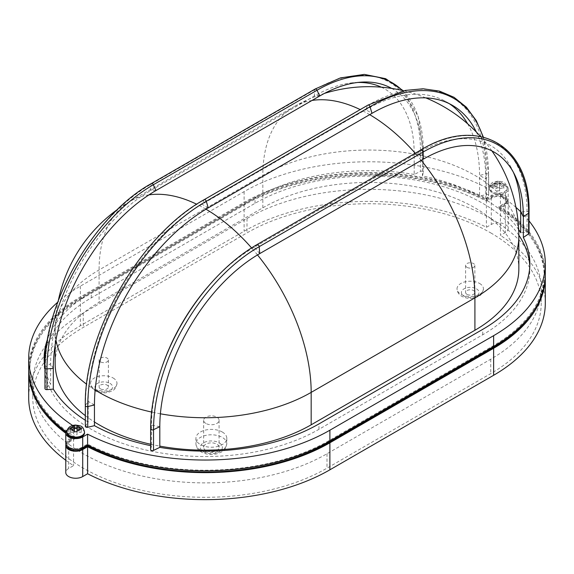 <?xml version="1.0" encoding="UTF-8"?>
<svg xmlns="http://www.w3.org/2000/svg" width="574" height="574" viewBox="0 0 574 574"><rect width="100%" height="100%" fill="white"/><g stroke="black" fill="none" stroke-linecap="round" stroke-linejoin="round"><path stroke-width="0.43" stroke-dasharray="2.87 2.15" d="M381.308 87.183A141.283 81.573 -60 0 1 414.191 153.746L414.191 174.453L420.469 171.411A1.765 1.019 180 0 1 422.851 171.468A1.765 1.019 180 0 1 423.368 172.193A1.765 1.019 180 0 1 423.354 172.336L422.442 175.988A160.993 92.945 0 0 1 479.548 196.143L486.25 194.543A1.765 1.019 -0 0 1 488.165 194.765A1.765 1.019 -0 0 1 488.682 195.483A1.765 1.019 -0 0 1 488.553 195.877L485.783 199.745A160.993 92.945 0 0 1 518.674 229.593M529.034 233.195A1.765 1.019 -0 0 0 528.518 232.477A1.765 1.019 -0 0 0 527.018 232.19L520.69 232.714M205.908 450.461A7.72 4.456 180 0 1 203.648 447.311A7.72 4.456 180 0 1 208.412 443.193A7.72 4.456 180 0 1 216.828 444.161A7.72 4.456 180 0 1 219.089 447.311A7.72 4.456 180 0 1 214.324 451.429A7.72 4.456 180 0 1 205.908 450.461M205.908 423.447A7.72 4.456 180 0 1 203.648 420.297A7.72 4.456 180 0 1 208.412 416.179A7.72 4.456 180 0 1 216.828 417.147A7.72 4.456 180 0 1 219.089 420.297A7.72 4.456 180 0 1 214.324 424.416A7.72 4.456 180 0 1 205.908 423.447M222.282 432.007A15.441 8.911 180 0 1 226.802 438.306A15.441 8.911 180 0 1 217.273 446.543A15.441 8.911 180 0 1 200.448 444.606A15.441 8.911 180 0 1 195.928 438.306A15.441 8.911 180 0 1 205.463 430.07A15.441 8.911 180 0 1 222.282 432.007M466.956 294.34A4.628 2.676 180 0 1 465.6 292.453A4.628 2.676 180 0 1 468.463 289.985A4.628 2.676 180 0 1 473.507 290.559A4.628 2.676 180 0 1 474.863 292.453A4.628 2.676 180 0 1 472.007 294.921A4.628 2.676 180 0 1 466.956 294.34M466.956 267.333A4.628 2.676 180 0 1 465.6 265.439A4.628 2.676 180 0 1 468.463 262.971A4.628 2.676 180 0 1 473.507 263.552A4.628 2.676 180 0 1 474.863 265.439A4.628 2.676 180 0 1 472.007 267.914A4.628 2.676 180 0 1 466.956 267.333M100.493 388.878A4.628 2.676 180 0 1 99.137 386.984A4.628 2.676 180 0 1 101.993 384.515A4.628 2.676 180 0 1 107.044 385.097A4.628 2.676 180 0 1 108.4 386.984A4.628 2.676 180 0 1 105.537 389.459A4.628 2.676 180 0 1 100.493 388.878M100.493 361.864A4.628 2.676 180 0 1 99.137 359.977A4.628 2.676 180 0 1 101.993 357.509A4.628 2.676 180 0 1 107.044 358.083A4.628 2.676 180 0 1 108.4 359.977A4.628 2.676 180 0 1 105.537 362.445A4.628 2.676 180 0 1 100.493 361.864M113.121 377.986A13.231 7.641 180 0 1 116.996 383.389A13.231 7.641 180 0 1 108.83 390.442A13.231 7.641 180 0 1 94.409 388.785A13.231 7.641 180 0 1 90.534 383.389A13.231 7.641 180 0 1 98.699 376.329A13.231 7.641 180 0 1 113.121 377.986M479.591 283.448A13.231 7.641 180 0 1 483.466 288.851A13.231 7.641 180 0 1 475.301 295.911A13.231 7.641 180 0 1 460.879 294.254A13.231 7.641 180 0 1 457.004 288.851A13.231 7.641 180 0 1 465.17 281.791A13.231 7.641 180 0 1 479.591 283.448M490.741 232.893A172.351 99.503 180 0 1 541.217 303.259A172.351 99.503 180 0 1 490.741 373.617L327.001 468.154A172.351 99.503 180 0 1 139.173 489.722A172.351 99.503 180 0 1 32.783 397.789A172.351 99.503 180 0 1 83.259 327.431L246.999 232.893A172.351 99.503 180 0 1 490.741 232.893M490.741 218.493A172.351 99.503 180 0 1 541.217 288.851A172.351 99.503 180 0 1 490.741 359.209L327.001 453.747A172.351 99.503 180 0 1 139.173 475.315A172.351 99.503 180 0 1 32.783 383.389A172.351 99.503 180 0 1 83.259 313.024L246.999 218.493A172.351 99.503 180 0 1 490.741 218.493M489.479 188.911L489.479 188.014C491.157 180.681 494.537 182.001 498.332 181.054C502.106 182.008 505.472 180.731 507.122 188.014A8.818 5.094 0 0 0 498.304 182.919A8.818 5.094 0 0 0 489.479 188.014A8.818 5.094 0 0 0 498.304 193.108A8.818 5.094 0 0 0 507.122 188.014L507.122 188.911A8.818 5.094 180 0 1 498.304 194.005A8.818 5.094 180 0 1 489.479 188.911A8.818 5.094 180 0 1 498.304 183.823A8.818 5.094 180 0 1 507.122 188.911M492.793 183.795L492.793 188.416L492.793 183.795L496.984 183.651L496.984 181.377L499.624 181.377L499.624 181.98A4.413 2.547 180 0 1 502.508 183.651L503.814 183.795L503.814 185.323L502.508 185.172A4.413 2.547 180 0 1 499.624 186.844L499.624 185.172L502.508 185.172M84.522 432.904A8.818 5.094 0 0 0 75.696 427.809A8.818 5.094 0 0 0 66.878 432.904M518.839 269.041A149.965 86.581 0 0 0 426.26 189.054A149.965 86.581 0 0 0 262.827 207.824L99.087 302.354A149.965 86.581 0 0 0 55.161 363.579M85.318 415.648A149.965 86.581 0 0 0 94.452 422.005M151.558 445.826L150.646 449.485L150.646 428.771L151.558 425.119L151.558 445.826A160.993 92.945 0 0 1 150.632 445.639M44.205 360.874A160.993 92.945 0 0 0 44.141 363.579A160.993 92.945 0 0 0 91.288 429.302A160.993 92.945 0 0 0 318.972 429.302L482.712 334.764A160.993 92.945 0 0 0 529.859 269.041A160.993 92.945 0 0 0 529.795 266.343M515.954 207.386A176.433 101.863 0 0 0 500.442 195.777L505.321 192.964A9.923 5.733 0 0 0 508.227 188.911A9.923 5.733 0 0 0 505.321 184.864A9.923 5.733 0 0 0 491.287 184.864L486.408 187.676A176.433 101.863 0 0 0 244.115 191.616L80.374 286.146A176.433 101.863 0 0 0 57.694 302.233M28.7 368.982A176.433 101.863 180 0 1 80.374 296.952L244.115 202.421A176.433 101.863 180 0 1 486.408 198.482L491.287 195.669A9.923 5.733 180 0 1 505.321 195.669A9.923 5.733 180 0 1 508.227 199.716A9.923 5.733 180 0 1 505.321 203.77L500.442 206.583A176.433 101.863 180 0 1 545.3 274.444M67.05 446.522A8.818 5.094 180 0 1 66.878 445.51A8.818 5.094 180 0 1 69.461 441.908L75.072 438.665A175.328 101.225 180 0 1 65.838 432.251M69.461 447.311A8.818 5.094 180 0 1 66.878 443.709A8.818 5.094 180 0 1 69.461 440.107L75.072 436.864A175.328 101.225 180 0 1 29.805 368.982A175.328 101.225 180 0 1 81.156 297.404L244.897 202.866A175.328 101.225 180 0 1 486.451 199.357L492.069 196.114A8.818 5.094 180 0 1 501.676 195.009A8.818 5.094 180 0 1 507.122 199.716A8.818 5.094 180 0 1 504.539 203.318L498.928 206.561A175.328 101.225 180 0 1 544.195 274.444A175.328 101.225 180 0 1 492.844 346.022L329.103 440.559A175.328 101.225 180 0 1 87.549 444.068L81.931 447.311A8.818 5.094 180 0 1 69.461 447.311M28.707 369.878A176.433 101.863 180 0 1 80.374 298.753L244.115 204.222A176.433 101.863 180 0 1 486.408 200.283L491.287 197.47A9.923 5.733 180 0 1 505.321 197.47A9.923 5.733 180 0 1 508.227 201.517A9.923 5.733 180 0 1 505.321 205.571L500.442 208.384A176.433 101.863 180 0 1 545.293 275.348M500.442 208.384L500.442 235.397L505.321 232.578A9.923 5.733 0 0 0 508.227 228.531A9.923 5.733 0 0 0 505.321 224.477A9.923 5.733 0 0 0 491.287 224.477L486.408 227.29A176.433 101.863 0 0 0 244.115 231.229L80.374 325.767A176.433 101.863 0 0 0 28.7 397.789M529.034 220.918A176.433 101.863 0 0 0 520.69 211.749M72.647 425.449A176.433 101.863 0 0 0 73.558 426.037L68.679 428.85A9.923 5.733 0 0 0 67.273 429.876M85.318 426.331A1.765 1.019 180 0 1 85.447 425.944L88.217 422.077A160.993 92.945 0 0 1 85.318 420.261M44.966 367.597A160.993 92.945 0 0 0 50.648 384.343L45.382 387.967A1.765 1.019 0 0 0 44.966 388.62M414.191 174.453A160.993 92.945 0 0 0 255.028 197.915L91.288 292.453A160.993 92.945 0 0 0 47.664 338.839M65.895 444.606A9.923 5.733 180 0 1 68.679 441.456L73.558 438.644A176.433 101.863 180 0 1 65.773 433.248M40.618 405.782A175.328 101.225 180 0 1 29.805 370.782A175.328 101.225 180 0 1 81.156 299.205L244.897 204.667A175.328 101.225 180 0 1 486.451 201.158L492.069 197.915A8.818 5.094 180 0 1 501.676 196.81A8.818 5.094 180 0 1 507.122 201.517A8.818 5.094 180 0 1 504.539 205.119L498.928 208.362A175.328 101.225 180 0 1 544.195 276.245A175.328 101.225 180 0 1 533.382 311.244M545.3 303.259A176.433 101.863 0 0 0 500.442 235.397M65.773 460.262A176.433 101.863 0 0 0 73.558 465.65L68.679 468.47A9.923 5.733 0 0 0 65.773 472.517M73.558 438.644L73.558 465.65M486.408 200.283L486.408 227.29M498.928 208.362L498.928 206.561M87.549 444.965L87.549 444.068M75.072 438.665L75.072 436.864M486.451 201.158L486.451 199.357M65.773 443.709A9.923 5.733 180 0 1 68.679 439.655L73.558 436.843A176.433 101.863 180 0 1 66.017 431.634M500.442 195.777L500.442 206.583M486.408 187.676L486.408 198.482M73.558 426.037L73.558 436.843M518.831 235.225A160.993 92.945 0 0 0 255.028 203.318L91.288 297.856A160.993 92.945 0 0 0 46.15 348.935M391.683 88.41A145.229 83.847 -60 0 1 422.442 155.281L422.442 175.988M467.638 123.783A160.935 92.916 -60 0 1 479.548 175.436L479.548 196.143M476.305 131.998A160.935 92.916 -60 0 1 485.783 179.038L485.783 199.745M85.318 405.624A1.765 1.019 180 0 1 85.447 405.237L88.217 401.37L88.217 422.077M53.31 368.4A160.993 92.945 180 0 1 50.648 363.636L50.648 384.343M150.632 444.24A149.965 86.581 0 0 0 159.809 446.113M70.186 432.409L74.376 432.409L74.376 429.165L74.376 430.88L70.186 430.88L70.186 432.409L70.186 429.316M74.376 425.391L74.376 430.88M77.016 430.88L81.207 430.88L81.207 432.409L77.016 432.409L77.016 425.37M74.376 432.409L74.376 431.734M77.016 432.409L77.016 434.827L74.376 434.827M77.016 434.827L77.016 431.734M70.186 430.88L70.186 427.881M81.207 432.409L81.207 429.316M81.207 430.88L81.207 427.881M499.624 181.98L499.624 183.651L502.508 183.651M496.984 188.416L496.984 185.172L496.984 188.416L492.793 188.416M492.793 185.323L496.984 185.172M496.984 187.748L499.624 187.748L499.624 186.844M492.793 186.887L496.984 186.887L496.984 184.469L499.624 184.469L499.624 181.377M496.984 183.651L496.984 186.887M496.984 190.833L499.624 190.833L499.624 188.416L503.814 188.416L503.814 183.795M499.624 183.651L499.624 186.887L503.814 186.887M499.624 186.887L499.624 184.469M503.814 188.416L503.814 185.323M499.624 185.172L499.624 188.416M496.984 184.469L496.984 181.377M499.624 190.833L499.624 187.748M94.452 404.971A160.993 92.945 0 0 1 91.288 403.192A160.993 92.945 0 0 1 88.217 401.37A160.935 92.916 -60 0 1 202.012 204.265L365.753 109.734A160.935 92.916 -60 0 1 444.642 100.888A160.935 92.916 -60 0 1 449.277 103.664M209.668 284.74A145.229 83.847 -60 0 1 254.253 247.243L417.994 152.713A145.229 83.847 -60 0 1 510.889 167.113A145.229 83.847 -60 0 1 513.371 172.272M159.809 426.654A160.993 92.945 0 0 1 151.558 425.119A145.229 83.847 -60 0 1 161.739 367.762M44.966 367.912A1.765 1.019 0 0 1 45.382 367.26L50.648 363.636A141.283 81.573 -60 0 1 150.553 190.597L314.287 96.066A141.283 81.573 -60 0 1 352.156 82.814A141.283 81.573 -60 0 1 357.817 82.462M156.006 190.525A160.993 92.952 -120 0 0 150.553 190.597L151.055 184.225A1.765 1.019 60 0 1 151.414 183.537M45.382 387.967L45.382 367.26A149.448 86.287 -60 0 1 151.055 184.225L314.796 89.688A1.765 1.019 60 0 1 315.155 89.006M319.747 95.987A160.993 92.952 -120 0 0 314.287 96.066L314.796 89.688A149.448 86.287 -60 0 1 420.469 150.704A1.765 1.019 180 0 1 422.851 150.761A1.765 1.019 180 0 1 423.368 151.486A1.765 1.019 180 0 1 423.354 151.629L422.442 155.281A160.993 92.945 -0 0 0 414.191 153.746L420.469 150.704L420.469 171.411M259.713 253.622A160.993 92.952 60 0 0 254.253 247.243L256.965 244.632L420.706 150.094L417.994 152.713A160.993 92.952 60 0 1 423.447 159.091M529.034 212.488A1.765 1.019 -0 0 0 528.518 211.77A1.765 1.019 -0 0 0 527.018 211.476L527.018 232.19M204.251 199.63A1.765 1.019 -120 0 0 203.978 199.939L367.719 105.401L365.753 109.734A160.993 92.952 60 0 1 368.867 111.485A160.993 92.952 60 0 1 371.988 113.336M367.991 105.092A1.765 1.019 -120 0 0 367.719 105.401A167.622 96.776 -60 0 1 486.25 173.836L486.25 194.543M85.447 425.944L85.447 405.237A167.622 96.776 -60 0 1 203.978 199.939L202.012 204.265A160.993 92.952 60 0 1 205.133 206.016A160.993 92.952 60 0 1 208.247 207.867M482.999 136.985A167.622 96.776 -60 0 1 488.553 175.163A1.765 1.019 -0 0 0 488.682 174.776A1.765 1.019 -0 0 0 488.165 174.058A1.765 1.019 -0 0 0 486.25 173.836L479.548 175.436A160.993 92.945 180 0 1 482.712 177.208A160.993 92.945 180 0 1 485.783 179.038L488.553 175.163L488.553 195.877M219.168 442.805A11.028 6.364 180 0 1 219.168 451.81A11.028 6.364 180 0 1 203.569 451.81A11.028 6.364 180 0 1 203.569 442.805A11.028 6.364 180 0 1 219.168 442.805M200.448 450.009A15.441 8.911 0 0 0 217.273 451.939A15.441 8.911 0 0 0 226.802 443.709A15.441 8.911 0 0 0 222.282 437.402A15.441 8.911 0 0 0 205.463 435.472A15.441 8.911 0 0 0 195.928 443.709A15.441 8.911 0 0 0 200.448 450.009M110.007 383.389A8.818 5.094 180 0 1 110.007 390.585A8.818 5.094 180 0 1 97.53 390.585A8.818 5.094 180 0 1 97.53 383.389A8.818 5.094 180 0 1 110.007 383.389M476.47 288.851A8.818 5.094 180 0 1 476.47 296.055A8.818 5.094 180 0 1 463.993 296.055A8.818 5.094 180 0 1 463.993 288.851A8.818 5.094 180 0 1 476.47 288.851M490.741 359.209L490.741 373.617M494.099 183.651A4.413 2.547 180 0 1 496.984 181.98M66.878 432A8.818 5.094 180 0 1 75.696 426.913A8.818 5.094 180 0 1 84.522 432M95.155 390.026A149.965 86.581 180 0 1 86.66 384.25M55.965 340.095A149.965 86.581 180 0 1 55.161 331.162A149.965 86.581 180 0 1 99.087 269.945L262.827 175.407A149.965 86.581 180 0 1 426.26 156.637A149.965 86.581 180 0 1 518.839 236.632M205.973 209.209A149.965 86.581 -120 0 0 205.133 208.721A149.965 86.581 -120 0 0 196.717 204.251M148.953 194.88A149.965 86.581 -120 0 0 130.147 201.295A149.965 86.581 -120 0 0 99.087 269.945L99.087 302.354M318.972 429.302L318.972 423.899M491.287 184.864L491.287 195.669M69.461 441.908L69.461 440.107M491.287 197.47L491.287 224.477M68.679 441.456L68.679 468.47M80.374 298.753L80.374 325.767M244.115 204.222L244.115 231.229M505.321 205.571L505.321 232.578M492.069 197.915L492.069 196.114M504.539 205.119L504.539 203.318M492.844 346.918L492.844 346.022M329.103 441.456L329.103 440.559M81.931 448.165L81.931 447.311M81.156 299.205L81.156 297.404M244.897 204.667L244.897 202.866M505.321 192.964L505.321 203.77M244.115 191.616L244.115 202.421M80.374 286.146L80.374 296.952M68.679 428.85L68.679 439.655M482.712 334.764L482.712 329.368M255.028 203.318L255.028 197.915M91.288 297.856L91.288 292.453M262.827 207.824L262.827 175.407A149.965 86.581 -120 0 1 293.888 106.757L130.147 201.295A149.965 149.965 0 0 0 117.67 209.345M160.397 413.804A149.965 86.581 180 0 1 151.572 412.039M421.223 160.376A149.965 86.581 -120 0 0 415.21 153.251M369.692 114.664A149.965 86.581 -120 0 0 368.867 114.183A149.965 86.581 -120 0 0 360.199 109.591M312.034 100.443A149.965 86.581 -120 0 0 293.888 106.757A149.965 149.965 0 0 1 324.475 93.39M257.496 254.928A149.965 86.581 -120 0 0 251.563 247.889M496.984 186.844A4.413 2.547 180 0 1 494.099 185.172M327.001 453.747L327.001 468.154M83.259 313.024L83.259 327.431M246.999 218.493L246.999 232.893M420.706 150.094A150.352 86.803 -60 0 1 527.018 211.476L520.69 212M402.288 90.434A150.352 86.803 -60 0 1 423.354 151.629L423.354 172.336M203.648 420.297L203.648 447.311M226.802 438.306L226.802 443.709C225.273 451.968 221.284 451.975 216.663 453.869C211.096 455.089 205.994 454.479 201.366 452.032C197.965 450.109 196.157 447.333 195.928 443.709L195.928 438.306M465.6 265.439L465.6 292.453M99.137 359.977L99.137 386.984M116.996 383.389C115.51 391.023 111.98 390.779 108.041 392.408C103.42 393.391 99.18 392.853 95.327 390.808C92.464 389.308 90.864 386.833 90.534 383.389M483.466 288.851C481.973 296.485 478.443 296.241 474.511 297.877C469.891 298.853 465.65 298.322 461.79 296.27C458.927 294.771 457.334 292.295 457.004 288.851M541.217 288.851L541.217 303.259M58.333 300.511A149.965 149.965 0 0 0 55.161 331.162L55.161 344.909M66.878 445.51L66.878 443.709M508.227 201.517L508.227 228.531M507.122 201.517L507.122 199.716M544.195 276.245L544.195 274.444M29.805 370.782L29.805 368.982M508.227 188.911L508.227 199.716M529.859 269.041L529.859 263.638M44.141 363.579L44.141 358.176M491.925 150.912A149.965 149.965 0 0 0 480.46 136.447M425.786 97.881A149.965 149.965 0 0 0 403.716 90.771M32.783 383.389L32.783 397.789M108.4 359.977L108.4 386.984M474.863 265.439L474.863 292.453M219.089 420.297L219.089 447.311M483.351 137.071L488.682 174.776L488.682 195.483M453.998 106.29A160.993 160.993 0 0 0 444.642 100.888M515.897 177.344A160.993 160.993 0 0 0 510.889 167.113M403.077 90.62L418.202 116.5L423.368 151.486L423.368 172.193M363.521 82.032A160.993 160.993 0 0 0 352.156 82.814"/><path stroke-width="0.86" d="M150.632 445.639A160.993 92.945 0 0 1 94.452 425.678L94.452 404.971A160.935 92.916 -60 0 1 208.247 207.867L371.988 113.336A160.935 92.916 -60 0 1 453.998 106.29A160.935 92.916 -60 0 1 476.305 131.998M75.696 437.998A8.818 5.094 0 0 0 84.522 432.904L84.522 432A8.818 5.094 180 0 1 75.696 437.094A8.818 5.094 180 0 1 66.878 432L66.878 432.904A8.818 5.094 0 0 0 75.696 437.998M81.207 427.881L79.901 427.637A4.413 2.547 0 0 0 77.016 425.973L77.016 425.37L74.376 425.37L74.376 427.637L70.186 427.788L70.186 429.316L71.492 429.165A4.413 2.547 0 0 0 74.376 430.83L74.376 431.734L77.016 431.734L77.016 430.83A4.413 2.547 0 0 0 79.901 429.165L77.016 429.165L77.016 430.83M81.207 427.788L81.207 429.316L79.901 429.165M55.161 344.909L55.161 363.579A149.965 86.581 0 0 0 85.318 415.648M94.452 422.005A149.965 86.581 0 0 0 99.087 424.803A149.965 86.581 0 0 0 150.632 444.24M513.371 172.272A145.229 83.847 -60 0 1 520.69 212A160.993 92.945 180 0 1 523.352 216.764A141.283 81.573 -60 0 0 515.897 177.344A141.283 81.573 -60 0 0 423.447 159.091L259.713 253.622A141.283 81.573 -60 0 0 159.809 426.654L159.809 447.361A160.993 92.945 0 0 0 318.972 423.899L482.712 329.368A160.993 92.945 0 0 0 529.859 263.638A160.993 92.945 0 0 0 523.352 237.478L528.618 233.848A1.765 1.019 -0 0 0 529.034 233.195L529.034 212.488C530.835 145.452 477.977 114.929 420.821 150.008A1.765 1.019 -120 0 0 420.706 150.094M533.382 311.244A175.328 101.225 180 0 1 492.844 347.822L329.103 442.36A175.328 101.225 180 0 1 87.549 445.869L81.931 449.112A8.818 5.094 180 0 1 69.461 449.112A8.818 5.094 180 0 1 67.05 446.522M67.273 429.876A9.923 5.733 0 0 0 65.773 432.904A9.923 5.733 0 0 0 71.901 438.199A9.923 5.733 0 0 0 82.713 436.958L87.592 434.138A176.433 101.863 0 0 0 329.885 430.206L493.626 335.668A176.433 101.863 0 0 0 545.3 263.638A176.433 101.863 0 0 0 529.034 220.918M520.69 211.749A176.433 101.863 0 0 0 515.954 207.386M57.694 302.233A176.433 101.863 0 0 0 28.7 358.176A176.433 101.863 0 0 0 72.647 425.449M520.69 212L520.69 232.714A160.993 92.945 0 0 0 518.674 229.593M159.809 447.361L153.531 450.403A1.765 1.019 180 0 1 151.651 450.547A1.765 1.019 180 0 1 150.632 449.629A1.765 1.019 180 0 1 150.646 449.485M94.452 425.678L87.75 427.271A1.765 1.019 180 0 1 85.318 426.331L85.318 405.624C83.725 333.028 140.58 234.544 204.251 199.63L367.991 105.092A1.765 1.019 -120 0 1 368.867 105.178A1.765 1.019 -120 0 1 370.022 106.735A167.622 96.776 -60 0 1 482.999 136.985M53.31 389.107L53.31 368.4L46.982 368.924A1.765 1.019 0 0 1 44.966 367.912L44.966 388.62A1.765 1.019 0 0 0 46.982 389.631L53.31 389.107A160.993 92.945 0 0 0 85.318 420.261M47.664 338.839A160.993 92.945 0 0 0 44.141 358.176A160.993 92.945 0 0 0 44.966 367.597M65.773 433.248A176.433 101.863 180 0 1 28.7 370.782A176.433 101.863 180 0 1 28.707 369.878M545.293 275.348A176.433 101.863 180 0 1 545.3 276.245A176.433 101.863 180 0 1 493.626 348.274L329.885 442.805A176.433 101.863 180 0 1 87.592 446.744L82.713 449.557A9.923 5.733 180 0 1 71.901 450.798A9.923 5.733 180 0 1 65.773 445.51A9.923 5.733 180 0 1 65.895 444.606M65.838 432.251A175.328 101.225 180 0 1 40.618 405.782M87.592 446.744L87.592 473.758A176.433 101.863 0 0 0 329.885 469.819L493.626 375.281A176.433 101.863 0 0 0 545.3 303.259L545.3 276.245M65.773 445.51L65.773 472.517A9.923 5.733 0 0 0 71.901 477.812A9.923 5.733 0 0 0 82.713 476.571L87.592 473.758M28.7 370.782L28.7 397.789A176.433 101.863 0 0 0 65.773 460.262M87.549 445.869L87.549 444.965M545.3 263.638L545.3 274.444A176.433 101.863 180 0 1 493.626 346.474L329.885 441.004A176.433 101.863 180 0 1 87.592 444.943L82.713 447.756A9.923 5.733 180 0 1 71.901 449.004A9.923 5.733 180 0 1 65.773 443.709L65.773 432.904M66.017 431.634A176.433 101.863 180 0 1 28.7 368.982L28.7 358.176M87.592 434.138L87.592 444.943M529.795 266.343A160.993 92.945 0 0 0 518.831 235.225M423.447 159.091L422.945 152.132A149.448 86.287 -60 0 1 528.618 213.141L523.352 216.764L523.352 237.478M46.15 348.935A160.993 92.945 0 0 0 44.205 360.874M159.809 446.113A149.965 86.581 0 0 0 311.173 424.803L474.913 330.265A149.965 86.581 0 0 0 518.839 269.041L518.839 236.632A149.965 86.581 180 0 1 474.913 297.856L311.173 392.386A149.965 86.581 180 0 1 160.397 413.804M74.376 427.637L74.376 430.83M74.376 429.165L71.492 429.165M77.016 425.973L77.016 429.165M79.901 427.637L77.016 427.637M77.016 428.462L74.376 428.462M449.277 103.664A160.935 92.916 -60 0 1 467.638 123.783M161.739 367.762A145.229 83.847 -60 0 1 209.668 284.74L210.809 283.448A150.352 86.803 -60 0 1 256.965 244.632A1.765 1.019 -120 0 1 257.08 244.546L420.821 150.008A1.765 1.019 -120 0 1 421.703 150.094A1.765 1.019 -120 0 1 422.945 152.132L259.204 246.662A1.765 1.019 -120 0 0 257.963 244.632A1.765 1.019 -120 0 0 257.08 244.546C240.836 253.981 225.41 266.946 210.809 283.448A150.352 86.803 -60 0 0 161.186 369.398A150.352 86.803 -60 0 0 150.646 428.771A1.765 1.019 180 0 0 150.632 428.921C150.682 410.137 154.198 390.291 161.186 369.398L161.739 367.762M53.31 368.4A145.229 83.847 -60 0 1 156.006 190.525L319.747 95.987A145.229 83.847 -60 0 1 363.521 82.032A145.229 83.847 -60 0 1 391.683 88.41M357.817 82.462A141.283 81.573 -60 0 1 381.308 87.183M44.966 367.912C43.545 302.921 94.416 214.805 151.414 183.537A1.765 1.019 60 0 1 152.297 183.63A1.765 1.019 60 0 1 153.294 184.778L156.006 190.525M151.414 183.537L315.155 89.006A1.765 1.019 60 0 1 316.037 89.092A1.765 1.019 60 0 1 317.035 90.247L319.747 95.987M208.247 207.867L206.281 201.266A1.765 1.019 -120 0 0 205.133 199.716A1.765 1.019 -120 0 0 204.251 199.63M151.572 412.039A149.965 86.581 180 0 1 99.087 392.386A149.965 86.581 180 0 1 95.155 390.026M86.66 384.25A149.965 86.581 180 0 1 55.965 340.095M196.717 204.251A149.965 86.581 -120 0 0 148.953 194.88M493.626 348.274L493.626 375.281M329.885 442.805L329.885 469.819M82.713 449.557L82.713 476.571M492.844 347.822L492.844 346.918M329.103 442.36L329.103 441.456M81.931 449.112L81.931 448.165M493.626 335.668L493.626 346.474M82.713 436.958L82.713 447.756M329.885 430.206L329.885 441.004M474.913 330.265L474.913 297.856A149.965 86.581 -120 0 0 421.223 160.376M311.173 424.803L311.173 392.386A149.965 86.581 -120 0 0 257.496 254.928M415.21 153.251A149.965 86.581 -120 0 0 369.692 114.664M360.199 109.591A149.965 86.581 -120 0 0 312.034 100.443M251.563 247.889A149.965 86.581 -120 0 0 205.973 209.209M74.376 425.973A4.413 2.547 0 0 0 71.492 427.637M371.988 113.336L370.022 106.735L206.281 201.266A167.622 96.776 -60 0 0 87.75 406.564A1.765 1.019 180 0 1 85.318 405.624M94.452 404.971L87.75 406.564L87.75 427.271M528.618 233.848L528.618 213.141A1.765 1.019 -0 0 0 529.034 212.488M259.713 253.622L259.204 246.662A149.448 86.287 -60 0 0 153.531 429.696A1.765 1.019 180 0 1 151.651 429.84A1.765 1.019 180 0 1 150.632 428.921L150.632 449.629M159.809 426.654L153.531 429.696L153.531 450.403M46.982 389.631L46.982 368.924A150.352 86.803 -60 0 1 153.294 184.778L317.035 90.247A150.352 86.803 -60 0 1 402.288 90.434M84.522 432C82.864 424.71 79.485 425.987 75.696 425.047C70.38 425.341 67.438 427.659 66.878 432M117.67 209.345A149.965 149.965 0 0 0 58.333 300.511M518.839 236.632A149.965 149.965 0 0 0 491.925 150.912M480.46 136.447A149.965 149.965 0 0 0 425.786 97.881M403.716 90.771A149.965 149.965 0 0 0 324.475 93.39M483.351 137.071L476.269 120.626L466.418 107.245L454.034 97.3L439.462 91.094L423.131 88.783L405.474 90.405L367.991 105.092M315.155 89.006L340.375 77.921L364.318 74.39L385.663 78.688L403.077 90.62"/></g></svg>
